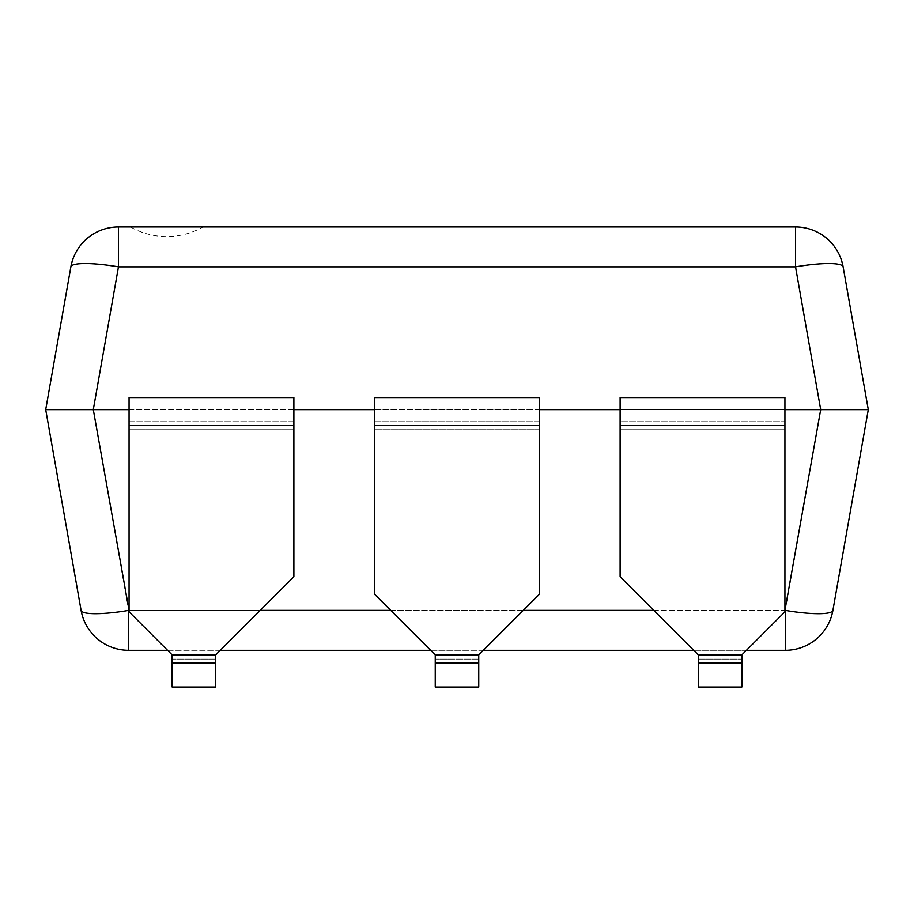 <?xml version="1.0" encoding="UTF-8"?>
<svg xmlns="http://www.w3.org/2000/svg" width="914" height="914" viewBox="0 0 914 914"><rect width="100%" height="100%" fill="white"/><g stroke="black" fill="none" stroke-linecap="round" stroke-linejoin="round"><path stroke-width="0.69" stroke-dasharray="4.57 3.43" d="M203.045 226.946L130.553 226.946L203.045 226.946A72.8 72.8 0 0 1 130.553 226.946M784.932 409.632L620.115 409.632M539.409 409.632L374.591 409.632M293.885 409.632L129.068 409.632M746.43 650.322L693.772 650.322M483.323 650.322L430.677 650.322M220.228 650.322L167.57 650.322M128.691 650.322L785.309 650.322A48.328 48.328 0 0 0 832.905 610.392L868.3 409.632L843.131 266.877A48.328 48.328 0 0 0 795.534 226.946L118.466 226.946L118.466 266.877L795.534 266.877L820.703 409.632L93.297 409.632L118.466 266.877A48.328 8.272 -170 0 0 70.869 266.877L45.7 409.632L81.095 610.392A48.328 48.328 0 0 0 128.691 650.322L128.691 610.392L93.297 409.632L45.7 409.632M785.309 650.322L785.309 610.392L820.703 409.632L868.3 409.632M215.647 662.89L172.152 662.89L172.152 654.904L172.152 687.054L215.647 687.054L215.647 654.904L293.885 576.677L293.885 421.72L129.068 421.72L129.068 611.82L172.152 654.904L129.068 611.82L129.068 397.556L293.885 397.556L293.885 576.677L293.885 421.72L129.068 421.72L129.068 611.82L172.152 654.904L172.152 687.054L215.647 687.054L215.647 662.89L172.152 662.89L172.152 687.054L215.647 687.054L215.647 654.904L215.647 662.89L172.152 662.89M293.885 576.677L215.647 654.904L293.885 576.677M478.753 662.89L478.753 687.054L435.247 687.054L478.753 687.054L478.753 654.904L539.409 594.249L539.409 421.72L374.591 421.72L374.591 594.249L435.247 654.904L435.247 687.054L478.753 687.054L478.753 654.904L539.409 594.249L539.409 421.72L374.591 421.72L374.591 594.249L374.591 397.556L539.409 397.556L539.409 594.249L478.753 654.904L478.753 662.89L435.247 662.89L435.247 687.054L435.247 654.904L374.591 594.249L435.247 654.904L435.247 662.89L478.753 662.89L435.247 662.89M698.353 662.89L698.353 687.054L698.353 654.904L620.115 576.677L698.353 654.904L698.353 662.89L741.848 662.89L741.848 687.054L698.353 687.054L698.353 654.904L620.115 576.677L620.115 421.72L784.932 421.72L784.932 611.82L741.848 654.904L784.932 611.82L784.932 397.556L620.115 397.556L620.115 576.677L620.115 421.72L784.932 421.72L784.932 611.82L741.848 654.904L741.848 687.054L741.848 662.89L698.353 662.89L741.848 662.89M698.353 687.054L741.848 687.054L698.353 687.054M129.068 610.392L260.17 610.392M390.735 610.392L523.265 610.392M653.83 610.392L784.932 610.392M832.905 610.392A48.328 8.272 -170 0 1 785.309 610.392L128.691 610.392A48.328 8.272 170 0 1 81.095 610.392M843.131 266.877A48.328 8.272 170 0 0 795.534 266.877L795.534 226.946M215.647 659.097L172.152 659.097L215.647 659.097M293.885 429.706L129.068 429.706L293.885 429.706M215.647 654.904L172.152 654.904M293.885 425.513L129.068 425.513M478.753 659.097L435.247 659.097L478.753 659.097M539.409 429.706L374.591 429.706L539.409 429.706M478.753 654.904L435.247 654.904M539.409 425.513L374.591 425.513M698.353 659.097L741.848 659.097L698.353 659.097M620.115 429.706L784.932 429.706L620.115 429.706M620.115 425.513L784.932 425.513M698.353 654.904L741.848 654.904"/><path stroke-width="1.37" d="M784.932 610.392L820.703 409.632L795.534 266.877L118.466 266.877L118.466 226.946L795.534 226.946A48.328 48.328 0 0 1 843.131 266.877L868.3 409.632L784.932 409.632M620.115 409.632L539.409 409.632M374.591 409.632L293.885 409.632M129.068 409.632L45.7 409.632L70.869 266.877A48.328 48.328 0 0 1 118.466 226.946A48.328 48.328 0 0 0 70.869 266.877A48.328 48.328 0 0 1 118.466 226.946M868.3 409.632L832.905 610.392A48.328 48.328 0 0 1 785.309 650.322L746.43 650.322M693.772 650.322L483.323 650.322M430.677 650.322L220.228 650.322M167.57 650.322L128.691 650.322A48.328 48.328 0 0 1 81.095 610.392L45.7 409.632M293.885 576.677L215.647 654.904L215.647 662.89L172.152 662.89L172.152 654.904L129.068 611.82L129.068 397.556L293.885 397.556L293.885 576.677M172.152 662.89L172.152 687.054L215.647 687.054L215.647 662.89M478.753 662.89L478.753 687.054L435.247 687.054L435.247 654.904L374.591 594.249L374.591 397.556L539.409 397.556L539.409 594.249L478.753 654.904L478.753 662.89L435.247 662.89M620.115 576.677L698.353 654.904L698.353 662.89L741.848 662.89L741.848 654.904L784.932 611.82L784.932 397.556L620.115 397.556L620.115 576.677M741.848 662.89L741.848 687.054L698.353 687.054L698.353 662.89M70.869 266.877A48.328 8.272 -170 0 1 118.466 266.877L93.297 409.632L129.068 610.392M260.17 610.392L390.735 610.392M523.265 610.392L653.83 610.392M843.131 266.877A48.328 48.328 0 0 0 795.534 226.946L795.534 266.877A48.328 8.272 170 0 1 843.131 266.877M832.905 610.392A48.328 8.272 -170 0 1 785.309 610.392L785.309 650.322A48.328 48.328 0 0 0 832.905 610.392M81.095 610.392A48.328 48.328 0 0 0 128.691 650.322L128.691 610.392A48.328 8.272 170 0 1 81.095 610.392M293.885 425.513L129.068 425.513M215.647 654.904L172.152 654.904M478.753 654.904L435.247 654.904M539.409 425.513L374.591 425.513M698.353 654.904L741.848 654.904M620.115 425.513L784.932 425.513"/></g></svg>

